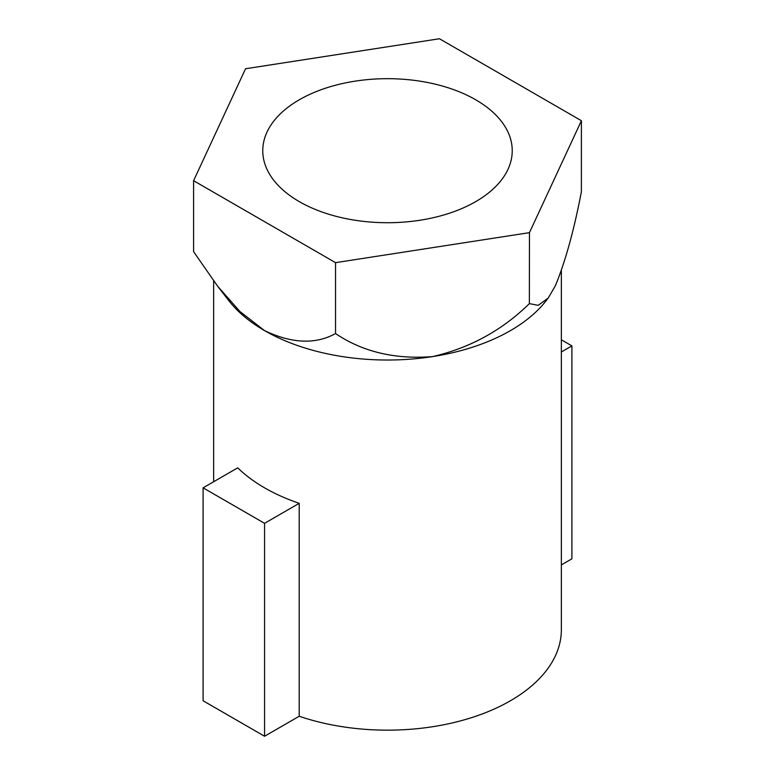 <?xml version="1.0" encoding="UTF-8"?>
<svg xmlns="http://www.w3.org/2000/svg" width="775" height="775" viewBox="0 0 775 775"><rect width="100%" height="100%" fill="white"/><g stroke="black" fill="none" stroke-linecap="round" stroke-linejoin="round"><path stroke-width="1.16" d="M475.705 99.781A124.736 72.017 0 0 0 339.76 84.165A124.736 72.017 0 0 0 262.764 150.699A124.736 72.017 0 0 0 299.295 201.626A124.736 72.017 0 0 0 435.24 217.242A124.736 72.017 0 0 0 512.236 150.699A124.736 72.017 0 0 0 475.705 99.781M529.451 303.635L538.238 305.34L548.225 298.017L546.21 300.623A173.852 100.372 180 0 1 432.498 356.607A173.852 100.372 180 0 1 264.566 330.625A173.852 100.372 180 0 1 228.79 300.623L217.61 286.188L240.027 311.598L264.566 330.625C291.855 343.596 315.493 344.584 335.478 333.589L335.633 333.618C362.729 351.869 395.017 359.532 432.498 356.607C469.776 348.043 502.064 330.392 529.364 303.645L529.451 232.655L581.405 120.706L439.454 38.75L245.549 68.752L193.595 180.701L335.546 262.657L529.451 232.655M299.208 503.324L264.566 523.319L203.098 487.833L237.741 467.838A173.852 100.372 0 0 0 264.566 487.833A173.852 100.372 0 0 0 299.208 503.324L299.208 716.255A173.852 100.372 0 0 0 473.738 716.943A173.852 100.372 0 0 0 561.352 629.784L561.352 270.746M561.352 339.799L571.902 345.882L571.902 558.814L561.352 564.898M299.208 716.255L264.566 736.25L203.098 700.765L203.098 487.833M571.902 345.882L561.352 351.976M264.566 523.319L264.566 736.25M335.546 333.628L335.546 262.657M193.595 180.701L193.595 251.672L217.61 286.188M548.225 298.017L555.433 285.626C565.421 261.32 574.072 230.02 581.386 191.735L581.405 120.706M213.648 280.967L213.648 481.75"/></g></svg>
